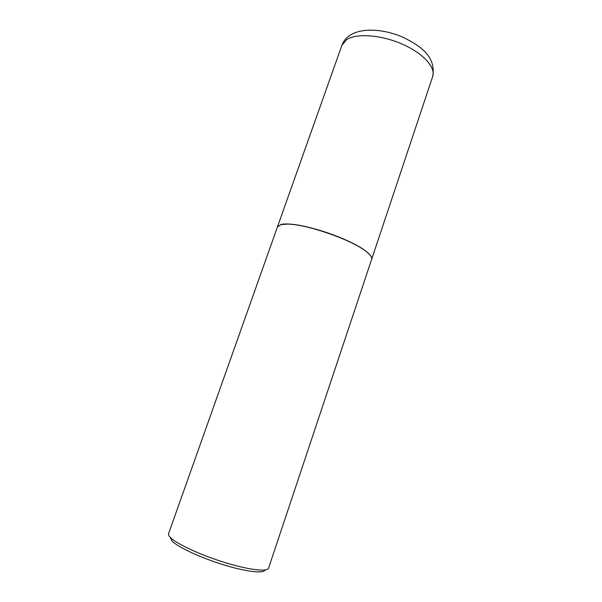 <?xml version="1.0" encoding="UTF-8"?>
<svg xmlns="http://www.w3.org/2000/svg" width="602" height="602" viewBox="0 0 602 602"><rect width="100%" height="100%" fill="white"/><g stroke="black" fill="none" stroke-linecap="round" stroke-linejoin="round"><path stroke-width="0.9" d="M432.695 76.484C435.953 67.424 422.928 52.999 401.79 43.901C380.705 34.735 356.286 33.133 346.594 39.672L341.928 45.233C343.223 41.673 345.458 38.663 348.648 36.218C360.387 27.451 382.398 28.715 401.812 36.714C420.55 45.714 436.224 56.453 432.695 76.484L371.69 259.236C373.443 254.729 358.31 244.51 336.014 235.916C313.77 227.293 289.509 222.371 281.119 224.448L277.469 226.864M281.074 224.576L277.447 226.924L168.56 533.718C168.236 534.651 168.793 535.863 170.238 537.375C176.138 543.644 199.932 554.796 224.207 562.328C248.513 569.906 267.514 572.148 268.567 568.153L371.645 259.364C372.292 257.325 370.207 254.511 365.399 250.906C350.71 239.438 306.207 224.117 287.575 224.11L281.074 224.576M264.963 570.004C263.819 573.819 245.767 571.727 222.845 564.586C199.947 557.482 177.515 546.932 171.886 540.905L170.253 537.413M371.186 256.655C370.313 254.97 368.356 253.006 365.324 250.763C350.68 239.318 306.305 224.042 287.718 224.042L281.239 224.501M341.928 45.233L277.484 226.803"/></g></svg>
